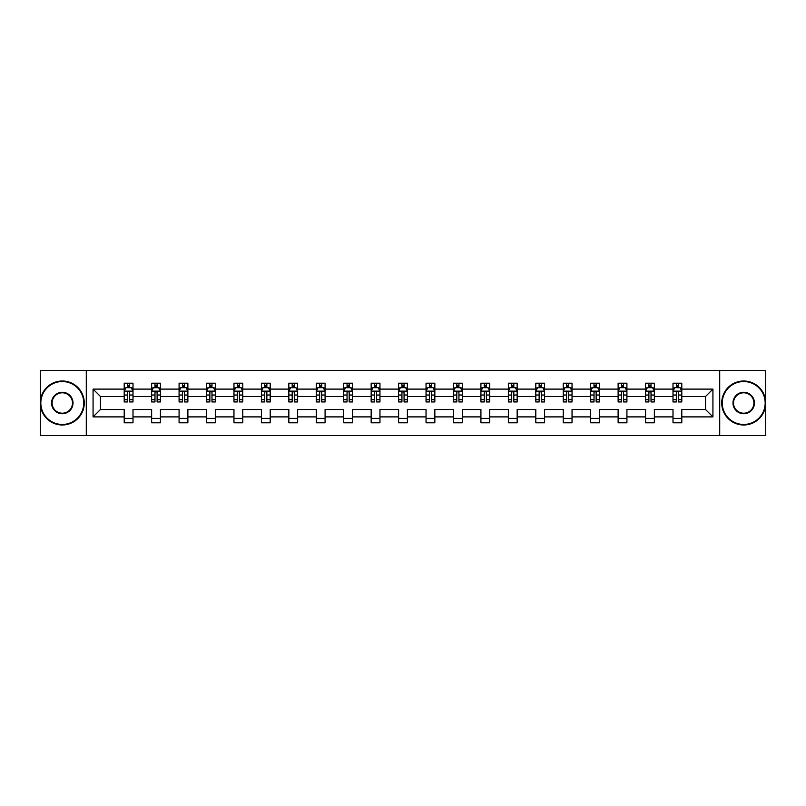 <?xml version="1.0" encoding="UTF-8"?>
<svg xmlns="http://www.w3.org/2000/svg" width="806" height="806" viewBox="0 0 806 806"><rect width="100%" height="100%" fill="white"/><g stroke="black" fill="none" stroke-linecap="round" stroke-linejoin="round"><path stroke-width="1.21" d="M719.708 370.458L40.3 370.458L40.3 435.542L765.7 435.542L765.7 370.458L719.708 370.458L719.708 435.542M681.795 416.893L681.795 409.508L705.542 409.508L712.927 416.893L681.795 416.893L681.795 422.787L673 422.787L673 416.893L654.361 416.893L654.361 422.787L645.566 422.787L645.566 416.893L626.917 416.893L626.917 422.787L618.121 422.787L618.121 416.893L599.473 416.893L599.473 422.787L590.687 422.787L590.687 416.893L572.038 416.893L572.038 422.787L563.243 422.787L563.243 416.893L544.594 416.893L544.594 422.787L535.799 422.787L535.799 416.893L517.16 416.893L517.16 422.787L508.364 422.787L508.364 416.893L489.716 416.893L489.716 422.787L480.92 422.787L480.92 416.893L462.281 416.893L462.281 422.787L453.486 422.787L453.486 416.893L434.837 416.893L434.837 422.787L426.042 422.787L426.042 416.893L407.393 416.893L407.393 422.787L398.607 422.787L398.607 416.893L379.958 416.893L379.958 422.787L371.163 422.787L371.163 416.893L352.514 416.893L352.514 422.787L343.719 422.787L343.719 416.893L325.08 416.893L325.08 422.787L316.284 422.787L316.284 416.893L297.636 416.893L297.636 422.787L288.84 422.787L288.84 416.893L270.201 416.893L270.201 422.787L261.406 422.787L261.406 416.893L242.757 416.893L242.757 422.787L233.962 422.787L233.962 416.893L215.313 416.893L215.313 422.787L206.527 422.787L206.527 416.893L187.879 416.893L187.879 422.787L179.083 422.787L179.083 416.893L160.434 416.893L160.434 422.787L151.639 422.787L151.639 416.893L133 416.893L133 422.787L124.205 422.787L124.205 416.893L93.073 416.893L93.073 389.107L124.205 389.107L124.205 383.213L133 383.213L133 389.107L151.639 389.107L151.639 383.213L160.434 383.213L160.434 389.107L179.083 389.107L179.083 383.213L187.879 383.213L187.879 389.107L206.527 389.107L206.527 383.213L215.313 383.213L215.313 389.107L233.962 389.107L233.962 383.213L242.757 383.213L242.757 389.107L261.406 389.107L261.406 383.213L270.201 383.213L270.201 389.107L288.84 389.107L288.84 383.213L297.636 383.213L297.636 389.107L316.284 389.107L316.284 383.213L325.08 383.213L325.08 389.107L343.719 389.107L343.719 383.213L352.514 383.213L352.514 389.107L371.163 389.107L371.163 383.213L379.958 383.213L379.958 389.107L398.607 389.107L398.607 383.213L407.393 383.213L407.393 389.107L426.042 389.107L426.042 383.213L434.837 383.213L434.837 389.107L453.486 389.107L453.486 383.213L462.281 383.213L462.281 389.107L480.92 389.107L480.92 383.213L489.716 383.213L489.716 389.107L508.364 389.107L508.364 383.213L517.16 383.213L517.16 389.107L535.799 389.107L535.799 383.213L544.594 383.213L544.594 389.107L563.243 389.107L563.243 383.213L572.038 383.213L572.038 389.107L590.687 389.107L590.687 383.213L599.473 383.213L599.473 389.107L618.121 389.107L618.121 383.213L626.917 383.213L626.917 389.107L645.566 389.107L645.566 383.213L654.361 383.213L654.361 389.107L673 389.107L673 383.213L681.795 383.213L681.795 389.107L712.927 389.107L712.927 416.893M86.292 435.542L86.292 370.458M673 389.107L673 396.492L654.361 396.492L654.361 389.107M654.361 416.893L654.361 409.508L673 409.508L673 416.893M645.566 389.107L645.566 396.492L626.917 396.492L626.917 389.107M626.917 416.893L626.917 409.508L645.566 409.508L645.566 416.893M618.121 389.107L618.121 396.492L599.473 396.492L599.473 389.107M599.473 416.893L599.473 409.508L618.121 409.508L618.121 416.893M590.687 389.107L590.687 396.492L572.038 396.492L572.038 389.107M572.038 416.893L572.038 409.508L590.687 409.508L590.687 416.893M563.243 389.107L563.243 396.492L544.594 396.492L544.594 389.107M544.594 416.893L544.594 409.508L563.243 409.508L563.243 416.893M535.799 389.107L535.799 396.492L517.16 396.492L517.16 389.107M517.16 416.893L517.16 409.508L535.799 409.508L535.799 416.893M508.364 389.107L508.364 396.492L489.716 396.492L489.716 389.107M489.716 416.893L489.716 409.508L508.364 409.508L508.364 416.893M480.92 389.107L480.92 396.492L462.281 396.492L462.281 389.107M462.281 416.893L462.281 409.508L480.92 409.508L480.92 416.893M453.486 389.107L453.486 396.492L434.837 396.492L434.837 389.107M434.837 416.893L434.837 409.508L453.486 409.508L453.486 416.893M426.042 389.107L426.042 396.492L407.393 396.492L407.393 389.107M407.393 416.893L407.393 409.508L426.042 409.508L426.042 416.893M398.607 389.107L398.607 396.492L379.958 396.492L379.958 389.107M379.958 416.893L379.958 409.508L398.607 409.508L398.607 416.893M371.163 389.107L371.163 396.492L352.514 396.492L352.514 389.107M352.514 416.893L352.514 409.508L371.163 409.508L371.163 416.893M343.719 389.107L343.719 396.492L325.08 396.492L325.08 389.107M325.08 416.893L325.08 409.508L343.719 409.508L343.719 416.893M316.284 389.107L316.284 396.492L297.636 396.492L297.636 389.107M297.636 416.893L297.636 409.508L316.284 409.508L316.284 416.893M288.84 389.107L288.84 396.492L270.201 396.492L270.201 389.107M270.201 416.893L270.201 409.508L288.84 409.508L288.84 416.893M261.406 389.107L261.406 396.492L242.757 396.492L242.757 389.107M242.757 416.893L242.757 409.508L261.406 409.508L261.406 416.893M233.962 389.107L233.962 396.492L215.313 396.492L215.313 389.107M215.313 416.893L215.313 409.508L233.962 409.508L233.962 416.893M206.527 389.107L206.527 396.492L187.879 396.492L187.879 389.107M187.879 416.893L187.879 409.508L206.527 409.508L206.527 416.893M179.083 389.107L179.083 396.492L160.434 396.492L160.434 389.107M160.434 416.893L160.434 409.508L179.083 409.508L179.083 416.893M151.639 389.107L151.639 396.492L133 396.492L133 389.107M133 416.893L133 409.508L151.639 409.508L151.639 416.893M124.205 389.107L124.205 396.492L100.458 396.492L100.458 409.508L124.205 409.508L124.205 416.893M93.073 389.107L100.458 396.492M705.542 409.508L705.542 396.492L681.795 396.492L681.795 389.107M676.345 387.605L678.451 387.605M648.901 387.605L651.016 387.605M621.466 387.605L623.572 387.605M594.022 387.605L596.138 387.605M566.588 387.605L568.693 387.605M539.143 387.605L541.259 387.605M511.709 387.605L513.815 387.605M484.265 387.605L486.371 387.605M456.821 387.605L458.936 387.605M429.386 387.605L431.492 387.605M401.942 387.605L404.058 387.605M374.508 387.605L376.614 387.605M347.064 387.605L349.179 387.605M319.629 387.605L321.735 387.605M292.185 387.605L294.291 387.605M264.741 387.605L266.857 387.605M237.307 387.605L239.412 387.605M209.862 387.605L211.978 387.605M182.428 387.605L184.534 387.605M154.984 387.605L157.099 387.605M127.55 387.605L129.655 387.605M124.205 418.395L133 418.395M151.639 418.395L160.434 418.395M179.083 418.395L187.879 418.395M206.527 418.395L215.313 418.395M233.962 418.395L242.757 418.395M261.406 418.395L270.201 418.395M288.84 418.395L297.636 418.395M316.284 418.395L325.08 418.395M343.719 418.395L352.514 418.395M371.163 418.395L379.958 418.395M398.607 418.395L407.393 418.395M426.042 418.395L434.837 418.395M453.486 418.395L462.281 418.395M480.92 418.395L489.716 418.395M508.364 418.395L517.16 418.395M535.799 418.395L544.594 418.395M563.243 418.395L572.038 418.395M590.687 418.395L599.473 418.395M618.121 418.395L626.917 418.395M645.566 418.395L654.361 418.395M673 418.395L681.795 418.395M100.458 409.508L93.073 416.893M712.927 389.107L705.542 396.492M129.655 385.5L127.55 385.5M125.857 387.908L124.205 387.908L124.205 383.213L127.55 383.213L127.55 387.696M124.205 399.736L124.205 401.942L127.55 401.942L127.55 399.736L124.205 399.736L124.205 396.492M133 396.492L133 401.942L129.655 401.942L129.655 392.532C128.95 391.182 128.245 391.182 127.55 392.532L127.55 399.736M131.348 387.908L133 387.908L133 383.213L129.655 383.213L129.655 387.696M133 391.212L131.237 387.696L125.958 387.696L124.205 391.212M62.284 381.54A21.46 21.46 0 0 0 40.824 403A21.46 21.46 0 0 0 62.284 424.46A21.46 21.46 0 0 0 83.743 403A21.46 21.46 0 0 0 62.284 381.54M62.284 424.984A21.984 21.984 0 0 1 40.3 403A21.984 21.984 0 0 1 62.284 381.016A21.984 21.984 0 0 1 84.277 403A21.984 21.984 0 0 1 62.284 424.984M62.284 392.27A10.73 10.73 0 0 1 73.014 403A10.73 10.73 0 0 1 62.284 413.73A10.73 10.73 0 0 1 51.554 403A10.73 10.73 0 0 1 62.284 392.27M62.284 413.206A10.206 10.206 0 0 0 72.49 403A10.206 10.206 0 0 0 62.284 392.794A10.206 10.206 0 0 0 52.088 403A10.206 10.206 0 0 0 62.284 413.206M743.716 381.54A21.46 21.46 0 0 0 722.257 403A21.46 21.46 0 0 0 743.716 424.46A21.46 21.46 0 0 0 765.176 403A21.46 21.46 0 0 0 743.716 381.54M743.716 424.984A21.984 21.984 0 0 1 721.723 403A21.984 21.984 0 0 1 743.716 381.016A21.984 21.984 0 0 1 765.7 403A21.984 21.984 0 0 1 743.716 424.984M743.716 392.27A10.73 10.73 0 0 1 754.446 403A10.73 10.73 0 0 1 743.716 413.73A10.73 10.73 0 0 1 732.986 403A10.73 10.73 0 0 1 743.716 392.27M743.716 413.206A10.206 10.206 0 0 0 753.912 403A10.206 10.206 0 0 0 743.716 392.794A10.206 10.206 0 0 0 733.51 403A10.206 10.206 0 0 0 743.716 413.206M157.099 385.5L154.984 385.5M153.301 387.908L151.639 387.908L151.639 383.213L154.984 383.213L154.984 387.696M151.639 399.736L151.639 401.942L154.984 401.942L154.984 399.736L151.639 399.736L151.639 396.492M160.434 396.492L160.434 401.942L157.099 401.942L157.099 392.532C156.394 391.182 155.689 391.182 154.984 392.532L154.984 399.736M158.782 387.908L160.434 387.908L160.434 383.213L157.099 383.213L157.099 387.696M160.434 391.212L158.681 387.696L153.402 387.696L151.639 391.212M184.534 385.5L182.428 385.5M180.735 387.908L179.083 387.908L179.083 383.213L182.428 383.213L182.428 387.696M179.083 399.736L179.083 401.942L182.428 401.942L182.428 399.736L179.083 399.736L179.083 396.492M187.879 396.492L187.879 401.942L184.534 401.942L184.534 392.532C183.828 391.182 183.133 391.182 182.428 392.532L182.428 399.736M186.226 387.908L187.879 387.908L187.879 383.213L184.534 383.213L184.534 387.696M187.879 391.212L186.115 387.696L180.846 387.696L179.083 391.212M211.978 385.5L209.862 385.5M208.18 387.908L206.527 387.908L206.527 383.213L209.862 383.213L209.862 387.696M206.527 399.736L206.527 401.942L209.862 401.942L209.862 399.736L206.527 399.736L206.527 396.492M215.313 396.492L215.313 401.942L211.978 401.942L211.978 392.532C211.273 391.182 210.568 391.182 209.862 392.532L209.862 399.736M213.661 387.908L215.313 387.908L215.313 383.213L211.978 383.213L211.978 387.696M215.313 391.212L213.56 387.696L208.28 387.696L206.527 391.212M239.412 385.5L237.307 385.5M235.614 387.908L233.962 387.908L233.962 383.213L237.307 383.213L237.307 387.696M233.962 399.736L233.962 401.942L237.307 401.942L237.307 399.736L233.962 399.736L233.962 396.492M242.757 396.492L242.757 401.942L239.412 401.942L239.412 392.532C238.717 391.182 238.012 391.182 237.307 392.532L237.307 399.736M241.105 387.908L242.757 387.908L242.757 383.213L239.412 383.213L239.412 387.696M242.757 391.212L240.994 387.696L235.725 387.696L233.962 391.212M266.857 385.5L264.741 385.5M263.058 387.908L261.406 387.908L261.406 383.213L264.741 383.213L264.741 387.696M261.406 399.736L261.406 401.942L264.741 401.942L264.741 399.736L261.406 399.736L261.406 396.492M270.201 396.492L270.201 401.942L266.857 401.942L266.857 392.532C266.151 391.182 265.446 391.182 264.741 392.532L264.741 399.736M268.549 387.908L270.201 387.908L270.201 383.213L266.857 383.213L266.857 387.696M270.201 391.212L268.438 387.696L263.159 387.696L261.406 391.212M294.291 385.5L292.185 385.5M290.492 387.908L288.84 387.908L288.84 383.213L292.185 383.213L292.185 387.696M288.84 399.736L288.84 401.942L292.185 401.942L292.185 399.736L288.84 399.736L288.84 396.492M297.636 396.492L297.636 401.942L294.291 401.942L294.291 392.532C293.596 391.182 292.89 391.182 292.185 392.532L292.185 399.736M295.983 387.908L297.636 387.908L297.636 383.213L294.291 383.213L294.291 387.696M297.636 391.212L295.883 387.696L290.603 387.696L288.84 391.212M321.735 385.5L319.629 385.5M317.937 387.908L316.284 387.908L316.284 383.213L319.629 383.213L319.629 387.696M316.284 399.736L316.284 401.942L319.629 401.942L319.629 399.736L316.284 399.736L316.284 396.492M325.08 396.492L325.08 401.942L321.735 401.942L321.735 392.532C321.03 391.182 320.325 391.182 319.629 392.532L319.629 399.736M323.428 387.908L325.08 387.908L325.08 383.213L321.735 383.213L321.735 387.696M325.08 391.212L323.317 387.696L318.038 387.696L316.284 391.212M349.179 385.5L347.064 385.5M345.381 387.908L343.719 387.908L343.719 383.213L347.064 383.213L347.064 387.696M343.719 399.736L343.719 401.942L347.064 401.942L347.064 399.736L343.719 399.736L343.719 396.492M352.514 396.492L352.514 401.942L349.179 401.942L349.179 392.532C348.474 391.182 347.769 391.182 347.064 392.532L347.064 399.736M350.862 387.908L352.514 387.908L352.514 383.213L349.179 383.213L349.179 387.696M352.514 391.212L350.761 387.696L345.482 387.696L343.719 391.212M376.614 385.5L374.508 385.5M372.815 387.908L371.163 387.908L371.163 383.213L374.508 383.213L374.508 387.696M371.163 399.736L371.163 401.942L374.508 401.942L374.508 399.736L371.163 399.736L371.163 396.492M379.958 396.492L379.958 401.942L376.614 401.942L376.614 392.532C375.908 391.182 375.213 391.182 374.508 392.532L374.508 399.736M378.306 387.908L379.958 387.908L379.958 383.213L376.614 383.213L376.614 387.696M379.958 391.212L378.195 387.696L372.926 387.696L371.163 391.212M404.058 385.5L401.942 385.5M400.26 387.908L398.607 387.908L398.607 383.213L401.942 383.213L401.942 387.696M398.607 399.736L398.607 401.942L401.942 401.942L401.942 399.736L398.607 399.736L398.607 396.492M407.393 396.492L407.393 401.942L404.058 401.942L404.058 392.532C403.353 391.182 402.647 391.182 401.942 392.532L401.942 399.736M405.74 387.908L407.393 387.908L407.393 383.213L404.058 383.213L404.058 387.696M407.393 391.212L405.64 387.696L400.36 387.696L398.607 391.212M431.492 385.5L429.386 385.5M427.694 387.908L426.042 387.908L426.042 383.213L429.386 383.213L429.386 387.696M426.042 399.736L426.042 401.942L429.386 401.942L429.386 399.736L426.042 399.736L426.042 396.492M434.837 396.492L434.837 401.942L431.492 401.942L431.492 392.532C430.797 391.182 430.092 391.182 429.386 392.532L429.386 399.736M433.185 387.908L434.837 387.908L434.837 383.213L431.492 383.213L431.492 387.696M434.837 391.212L433.074 387.696L427.805 387.696L426.042 391.212M458.936 385.5L456.821 385.5M455.138 387.908L453.486 387.908L453.486 383.213L456.821 383.213L456.821 387.696M453.486 399.736L453.486 401.942L456.821 401.942L456.821 399.736L453.486 399.736L453.486 396.492M462.281 396.492L462.281 401.942L458.936 401.942L458.936 392.532C458.231 391.182 457.526 391.182 456.821 392.532L456.821 399.736M460.619 387.908L462.281 387.908L462.281 383.213L458.936 383.213L458.936 387.696M462.281 391.212L460.518 387.696L455.239 387.696L453.486 391.212M486.371 385.5L484.265 385.5M482.572 387.908L480.92 387.908L480.92 383.213L484.265 383.213L484.265 387.696M480.92 399.736L480.92 401.942L484.265 401.942L484.265 399.736L480.92 399.736L480.92 396.492M489.716 396.492L489.716 401.942L486.371 401.942L486.371 392.532C485.675 391.182 484.97 391.182 484.265 392.532L484.265 399.736M488.063 387.908L489.716 387.908L489.716 383.213L486.371 383.213L486.371 387.696M489.716 391.212L487.962 387.696L482.683 387.696L480.92 391.212M513.815 385.5L511.709 385.5M510.017 387.908L508.364 387.908L508.364 383.213L511.709 383.213L511.709 387.696M508.364 399.736L508.364 401.942L511.709 401.942L511.709 399.736L508.364 399.736L508.364 396.492M517.16 396.492L517.16 401.942L513.815 401.942L513.815 392.532C513.11 391.182 512.404 391.182 511.709 392.532L511.709 399.736M515.508 387.908L517.16 387.908L517.16 383.213L513.815 383.213L513.815 387.696M517.16 391.212L515.397 387.696L510.117 387.696L508.364 391.212M541.259 385.5L539.143 385.5M537.451 387.908L535.799 387.908L535.799 383.213L539.143 383.213L539.143 387.696M535.799 399.736L535.799 401.942L539.143 401.942L539.143 399.736L535.799 399.736L535.799 396.492M544.594 396.492L544.594 401.942L541.259 401.942L541.259 392.532C540.554 391.182 539.849 391.182 539.143 392.532L539.143 399.736M542.942 387.908L544.594 387.908L544.594 383.213L541.259 383.213L541.259 387.696M544.594 391.212L542.841 387.696L537.562 387.696L535.799 391.212M568.693 385.5L566.588 385.5M564.895 387.908L563.243 387.908L563.243 383.213L566.588 383.213L566.588 387.696M563.243 399.736L563.243 401.942L566.588 401.942L566.588 399.736L563.243 399.736L563.243 396.492M572.038 396.492L572.038 401.942L568.693 401.942L568.693 392.532C567.988 391.182 567.293 391.182 566.588 392.532L566.588 399.736M570.386 387.908L572.038 387.908L572.038 383.213L568.693 383.213L568.693 387.696M572.038 391.212L570.275 387.696L565.006 387.696L563.243 391.212M596.138 385.5L594.022 385.5M592.339 387.908L590.687 387.908L590.687 383.213L594.022 383.213L594.022 387.696M590.687 399.736L590.687 401.942L594.022 401.942L594.022 399.736L590.687 399.736L590.687 396.492M599.473 396.492L599.473 401.942L596.138 401.942L596.138 392.532C595.433 391.182 594.727 391.182 594.022 392.532L594.022 399.736M597.82 387.908L599.473 387.908L599.473 383.213L596.138 383.213L596.138 387.696M599.473 391.212L597.72 387.696L592.44 387.696L590.687 391.212M623.572 385.5L621.466 385.5M619.774 387.908L618.121 387.908L618.121 383.213L621.466 383.213L621.466 387.696M618.121 399.736L618.121 401.942L621.466 401.942L621.466 399.736L618.121 399.736L618.121 396.492M626.917 396.492L626.917 401.942L623.572 401.942L623.572 392.532C622.877 391.182 622.172 391.182 621.466 392.532L621.466 399.736M625.265 387.908L626.917 387.908L626.917 383.213L623.572 383.213L623.572 387.696M626.917 391.212L625.154 387.696L619.885 387.696L618.121 391.212M651.016 385.5L648.901 385.5M647.218 387.908L645.566 387.908L645.566 383.213L648.901 383.213L648.901 387.696M645.566 399.736L645.566 401.942L648.901 401.942L648.901 399.736L645.566 399.736L645.566 396.492M654.361 396.492L654.361 401.942L651.016 401.942L651.016 392.532C650.311 391.182 649.606 391.182 648.901 392.532L648.901 399.736M652.699 387.908L654.361 387.908L654.361 383.213L651.016 383.213L651.016 387.696M654.361 391.212L652.598 387.696L647.319 387.696L645.566 391.212M678.451 385.5L676.345 385.5M674.652 387.908L673 387.908L673 383.213L676.345 383.213L676.345 387.696M673 399.736L673 401.942L676.345 401.942L676.345 399.736L673 399.736L673 396.492M681.795 396.492L681.795 401.942L678.451 401.942L678.451 392.532C677.755 391.182 677.05 391.182 676.345 392.532L676.345 399.736M680.143 387.908L681.795 387.908L681.795 383.213L678.451 383.213L678.451 387.696M681.795 391.212L680.042 387.696L674.763 387.696L673 391.212M132.95 391.132L124.245 391.132M133 399.736L129.655 399.736M127.55 395.021L124.205 395.021M133 395.021L129.655 395.021M129.655 386.618L127.55 386.618M160.394 391.132L151.689 391.132M160.434 399.736L157.099 399.736M154.984 395.021L151.639 395.021M160.434 395.021L157.099 395.021M157.099 386.618L154.984 386.618M187.838 391.132L179.123 391.132M187.879 399.736L184.534 399.736M182.428 395.021L179.083 395.021M187.879 395.021L184.534 395.021M184.534 386.618L182.428 386.618M215.273 391.132L206.568 391.132M215.313 399.736L211.978 399.736M209.862 395.021L206.527 395.021M215.313 395.021L211.978 395.021M211.978 386.618L209.862 386.618M242.717 391.132L234.002 391.132M242.757 399.736L239.412 399.736M237.307 395.021L233.962 395.021M242.757 395.021L239.412 395.021M239.412 386.618L237.307 386.618M270.151 391.132L261.446 391.132M270.201 399.736L266.857 399.736M264.741 395.021L261.406 395.021M270.201 395.021L266.857 395.021M266.857 386.618L264.741 386.618M297.595 391.132L288.891 391.132M297.636 399.736L294.291 399.736M292.185 395.021L288.84 395.021M297.636 395.021L294.291 395.021M294.291 386.618L292.185 386.618M325.03 391.132L316.325 391.132M325.08 399.736L321.735 399.736M319.629 395.021L316.284 395.021M325.08 395.021L321.735 395.021M321.735 386.618L319.629 386.618M352.474 391.132L343.769 391.132M352.514 399.736L349.179 399.736M347.064 395.021L343.719 395.021M352.514 395.021L349.179 395.021M349.179 386.618L347.064 386.618M379.918 391.132L371.203 391.132M379.958 399.736L376.614 399.736M374.508 395.021L371.163 395.021M379.958 395.021L376.614 395.021M376.614 386.618L374.508 386.618M407.352 391.132L398.648 391.132M407.393 399.736L404.058 399.736M401.942 395.021L398.607 395.021M407.393 395.021L404.058 395.021M404.058 386.618L401.942 386.618M434.797 391.132L426.082 391.132M434.837 399.736L431.492 399.736M429.386 395.021L426.042 395.021M434.837 395.021L431.492 395.021M431.492 386.618L429.386 386.618M462.231 391.132L453.526 391.132M462.281 399.736L458.936 399.736M456.821 395.021L453.486 395.021M462.281 395.021L458.936 395.021M458.936 386.618L456.821 386.618M489.675 391.132L480.97 391.132M489.716 399.736L486.371 399.736M484.265 395.021L480.92 395.021M489.716 395.021L486.371 395.021M486.371 386.618L484.265 386.618M517.109 391.132L508.405 391.132M517.16 399.736L513.815 399.736M511.709 395.021L508.364 395.021M517.16 395.021L513.815 395.021M513.815 386.618L511.709 386.618M544.554 391.132L535.849 391.132M544.594 399.736L541.259 399.736M539.143 395.021L535.799 395.021M544.594 395.021L541.259 395.021M541.259 386.618L539.143 386.618M571.998 391.132L563.283 391.132M572.038 399.736L568.693 399.736M566.588 395.021L563.243 395.021M572.038 395.021L568.693 395.021M568.693 386.618L566.588 386.618M599.432 391.132L590.727 391.132M599.473 399.736L596.138 399.736M594.022 395.021L590.687 395.021M599.473 395.021L596.138 395.021M596.138 386.618L594.022 386.618M626.877 391.132L618.162 391.132M626.917 399.736L623.572 399.736M621.466 395.021L618.121 395.021M626.917 395.021L623.572 395.021M623.572 386.618L621.466 386.618M654.311 391.132L645.606 391.132M654.361 399.736L651.016 399.736M648.901 395.021L645.566 395.021M654.361 395.021L651.016 395.021M651.016 386.618L648.901 386.618M681.755 391.132L673.05 391.132M681.795 399.736L678.451 399.736M676.345 395.021L673 395.021M681.795 395.021L678.451 395.021M678.451 386.618L676.345 386.618"/></g></svg>
